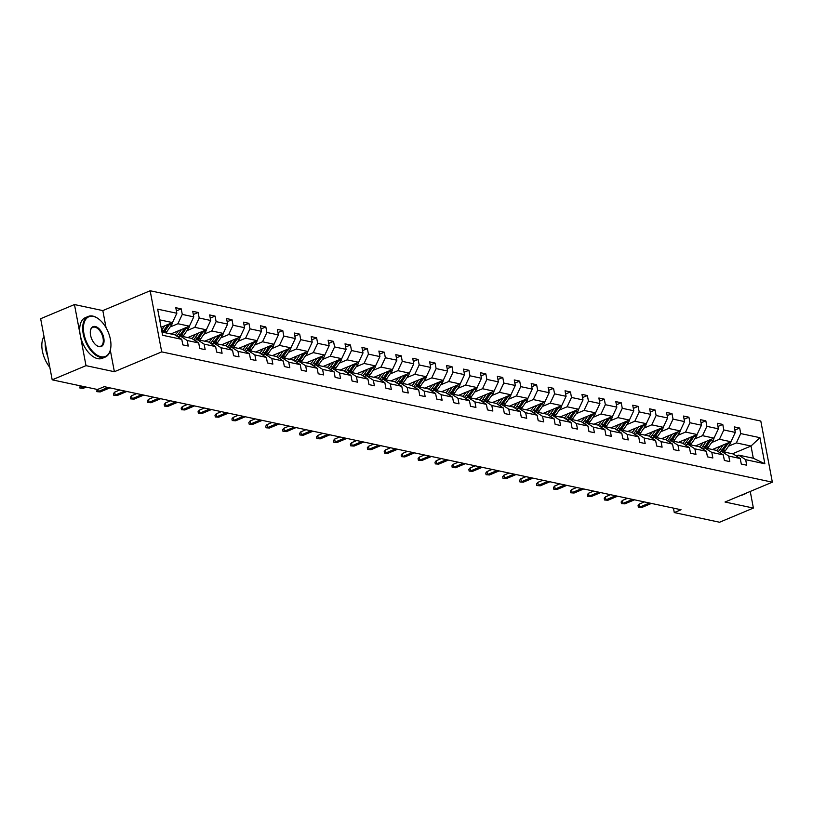 <?xml version="1.0" encoding="UTF-8"?>
<svg xmlns="http://www.w3.org/2000/svg" width="813" height="813" viewBox="0 0 813 813"><rect width="100%" height="100%" fill="white"/><g stroke="black" fill="none" stroke-linecap="round" stroke-linejoin="round"><path stroke-width="1.22" d="M106.066 327.741L102.824 310.596L74.461 304.55L40.65 318.716L52.195 379.834L97.489 389.498L104.247 386.663L681.04 509.741L674.282 512.576L719.576 522.241L753.387 508.064L750.247 491.438M102.824 310.596L150.161 290.759L760.805 421.063L772.35 482.18L161.706 351.877L150.161 290.759M74.461 304.55L86.005 365.657L52.195 379.834M161.086 327.354L172.478 322.578L159.663 319.844M165.882 332.893A13.475 10.467 102 0 0 166.848 331.653L171.533 324.915A4.665 3.628 102 0 0 172.478 322.578L176.848 313.259L175.801 307.721L181.228 308.879L176.401 310.901M732.462 453.796L751.009 446.022L736.365 442.902L740.734 433.583L759.931 437.679L764.86 463.776L745.663 459.68L746.71 465.209L741.283 464.05L740.237 458.522L728.743 456.063L729.789 461.601L724.363 460.443L723.316 454.914L711.822 452.455L712.859 457.993L707.442 456.835L706.395 451.296L694.891 448.847L695.938 454.376L690.511 453.217L689.475 447.689L677.971 445.229L679.018 450.768L673.591 449.609L672.544 444.081L661.05 441.622L662.097 447.16L656.67 446.002L655.624 440.463L644.13 438.014L645.176 443.542L639.75 442.384L638.703 436.855L627.199 434.396L628.246 439.935L622.829 438.776L621.782 433.248L610.278 430.788L611.325 436.327L605.898 435.168L604.852 429.63L593.358 427.181L594.405 432.709L588.978 431.551L587.931 426.022L576.437 423.563L577.484 429.101L572.057 427.943L571.011 422.414L559.507 419.955L560.553 425.494L555.137 424.335L554.09 418.797L542.586 416.347L543.633 421.876L538.206 420.717L537.159 415.189L525.665 412.73L526.712 418.268L521.285 417.11L520.239 411.581L508.745 409.122L509.792 414.66L504.365 413.502L503.318 407.963L491.814 405.514L492.861 411.043L487.444 409.884L486.398 404.356L474.894 401.896L475.94 407.435L470.514 406.276L469.467 400.748L457.973 398.289L459.02 403.827L453.593 402.669L452.546 397.13L441.053 394.681L442.099 400.209L436.672 399.051L435.626 393.522L424.122 391.063L425.169 396.602L419.752 395.443L418.705 389.915L407.201 387.455L408.248 392.994L402.821 391.836L401.774 386.297L390.281 383.848L391.327 389.376L385.901 388.218L384.854 382.689L373.36 380.23L374.407 385.769L368.98 384.61L367.933 379.082L356.429 376.622L357.476 382.161L352.059 381.002L351.013 375.464L339.509 373.015L340.556 378.543L335.129 377.384L334.092 371.856L322.588 369.397L323.635 374.935L318.208 373.777L317.161 368.248L305.668 365.789L306.714 371.328L301.288 370.169L300.241 364.631L288.747 362.181L289.784 367.71L284.367 366.551L283.32 361.023L271.816 358.563L272.863 364.102L267.436 362.944L266.4 357.405L254.896 354.956L255.943 360.494L250.516 359.336L249.469 353.797L237.975 351.348L239.022 356.877L233.595 355.718L232.548 350.19L221.055 347.73L222.091 353.269L216.675 352.11L215.628 346.572L204.124 344.123L205.171 349.661L199.744 348.503L198.707 342.964L187.203 340.515L188.25 346.043L182.823 344.885L181.777 339.356L162.58 335.261L157.651 309.164L176.848 313.259M170.862 333.96L189.399 326.186L177.905 323.737L182.275 314.418L181.228 308.879M182.275 314.418L193.768 316.867L192.722 311.338L198.148 312.487L193.331 314.509M187.783 337.568L206.329 329.793L194.825 327.344L199.195 318.025L198.148 312.487M199.195 318.025L210.699 320.474L209.652 314.946L215.069 316.105L210.252 318.127M204.703 341.186L223.25 333.411L211.746 330.952L216.116 321.633L215.069 316.105M216.116 321.633L227.62 324.092L226.573 318.554L232 319.712L227.173 321.735M221.624 344.793L240.17 337.019L228.677 334.57L233.046 325.251L232 319.712M233.046 325.251L244.54 327.7L243.494 322.172L248.92 323.32L244.093 325.342M238.555 348.401L257.091 340.627L245.597 338.178L249.967 328.859L248.92 323.32M249.967 328.859L261.461 331.308L260.414 325.779L265.841 326.938L261.024 328.96M255.475 352.019L274.022 344.245L262.518 341.785L266.888 332.466L265.841 326.938M266.888 332.466L278.392 334.926L277.345 329.387L282.761 330.545L277.944 332.568M272.396 355.627L290.942 347.852L279.438 345.403L283.808 336.084L282.761 330.545M283.808 336.084L295.312 338.533L294.265 333.005L299.692 334.153L294.865 336.176M289.316 359.234L307.863 351.46L296.369 349.011L300.739 339.692L299.692 334.153M300.739 339.692L312.233 342.141L311.186 336.612L316.613 337.771L311.786 339.793M306.237 362.852L324.783 355.078L313.29 352.618L317.659 343.299L316.613 337.771M317.659 343.299L329.153 345.759L328.106 340.22L333.533 341.379L328.716 343.401M323.168 366.46L341.714 358.685L330.21 356.236L334.58 346.917L333.533 341.379M334.58 346.917L346.084 349.366L345.037 343.838L350.454 344.997L345.637 347.009M340.088 370.067L358.635 362.293L347.131 359.844L351.501 350.525L350.454 344.997M351.501 350.525L363.005 352.974L361.958 347.446L367.385 348.604L362.557 350.627M357.009 373.685L375.555 365.911L364.061 363.452L368.421 354.133L367.385 348.604M368.421 354.133L379.925 356.592L378.878 351.053L384.305 352.212L379.478 354.234M373.929 377.293L392.476 369.519L380.982 367.07L385.352 357.75L384.305 352.212M385.352 357.75L396.846 360.2L395.799 354.671L401.226 355.83L396.398 357.842M390.86 380.901L409.406 373.126L397.903 370.677L402.272 361.358L401.226 355.83M402.272 361.358L413.766 363.807L412.73 358.279L418.146 359.437L413.329 361.46M407.78 384.519L426.327 376.744L414.823 374.285L419.193 364.966L418.146 359.437M419.193 364.966L430.697 367.425L429.65 361.887L435.077 363.045L430.25 365.067M424.701 388.126L443.248 380.352L431.754 377.903L436.114 368.584L435.077 363.045M436.114 368.584L447.617 371.033L446.571 365.504L451.998 366.663L447.17 368.675M441.622 391.734L460.168 383.96L448.674 381.51L453.044 372.191L451.998 366.663M453.044 372.191L464.538 374.641L463.491 369.112L468.918 370.271L464.091 372.293M458.552 395.352L477.099 387.577L465.595 385.118L469.965 375.799L468.918 370.271M469.965 375.799L481.459 378.258L480.422 372.72L485.839 373.878L481.022 375.901M475.473 398.959L494.019 391.185L482.516 388.736L486.885 379.417L485.839 373.878M486.885 379.417L498.389 381.866L497.343 376.338L502.769 377.496L497.942 379.508M492.393 402.567L510.94 394.793L499.436 392.344L503.806 383.025L502.769 377.496M503.806 383.025L515.31 385.474L514.263 379.945L519.69 381.104L514.863 383.126M509.314 406.185L527.861 398.411L516.367 395.951L520.737 386.632L519.69 381.104M520.737 386.632L532.23 389.092L531.184 383.553L536.61 384.712L531.783 386.734M526.245 409.793L544.781 402.018L533.287 399.569L537.657 390.25L536.61 384.712M537.657 390.25L549.151 392.699L548.114 387.171L553.531 388.329L548.714 390.342M543.165 413.4L561.712 405.626L550.208 403.177L554.578 393.858L553.531 388.329M554.578 393.858L566.082 396.307L565.035 390.779L570.462 391.937L565.635 393.959M560.086 417.018L578.632 409.244L567.128 406.785L571.498 397.466L570.462 391.937M571.498 397.466L583.002 399.925L581.956 394.386L587.382 395.545L582.555 397.567M577.006 420.626L595.553 412.852L584.059 410.402L588.429 401.083L587.382 395.545M588.429 401.083L599.923 403.533L598.876 398.004L604.303 399.163L599.476 401.175M593.937 424.234L612.474 416.459L600.98 414.01L605.35 404.691L604.303 399.163M605.35 404.691L616.843 407.14L615.807 401.612L621.223 402.77L616.406 404.793M610.858 427.851L629.404 420.077L617.9 417.618L622.27 408.299L621.223 402.77M622.27 408.299L633.774 410.758L632.727 405.22L638.144 406.378L633.327 408.4M627.778 431.459L646.325 423.685L634.821 421.236L639.191 411.917L638.144 406.378M639.191 411.917L650.695 414.366L649.648 408.837L655.075 409.996L650.248 412.018M644.699 435.067L663.245 427.292L651.752 424.843L656.121 415.524L655.075 409.996M656.121 415.524L667.615 417.984L666.569 412.445L671.995 413.604L667.168 415.626M661.63 438.685L680.166 430.91L668.672 428.451L673.042 419.132L671.995 413.604M673.042 419.132L684.536 421.591L683.489 416.053L688.916 417.211L684.099 419.234M678.55 442.292L697.097 434.518L685.593 432.069L689.963 422.75L688.916 417.211M689.963 422.75L701.467 425.199L700.42 419.671L705.836 420.829L701.019 422.851M695.471 445.9L714.017 438.126L702.513 435.677L706.883 426.358L705.836 420.829M706.883 426.358L718.387 428.817L717.34 423.278L722.767 424.437L717.94 426.459M712.391 449.518L730.938 441.744L719.444 439.284L723.814 429.965L722.767 424.437M723.814 429.965L735.308 432.425L734.261 426.886L739.688 428.045L734.861 430.067M740.734 433.583L739.688 428.045M198.707 342.964L191.716 338.411L180.212 335.952L177.996 336.887M180.212 335.952L187.203 340.515M170.08 327.009L177.905 323.737M182.803 336.511A13.475 10.467 102 0 0 183.768 335.271L188.453 328.523A4.665 3.628 102 0 0 189.399 326.186L193.768 316.867M215.628 346.572L208.636 342.019L197.132 339.57L194.917 340.495M197.132 339.57L204.124 344.123M187 330.627L194.825 327.344M206.329 329.793L210.699 320.474M232.548 350.19L225.557 345.627L214.063 343.177L211.837 344.112M214.063 343.177L221.055 347.73M203.921 334.234L211.746 330.952M223.25 333.411L227.62 324.092M249.469 353.797L242.477 349.244L230.983 346.785L228.758 347.72M230.983 346.785L237.975 351.348M220.841 337.842L228.677 334.57M233.575 347.344A13.475 10.467 102 0 0 234.54 346.104L239.225 339.356A4.665 3.628 102 0 0 240.17 337.019L244.54 327.7M266.4 357.405L259.408 352.852L247.904 350.403L245.689 351.328M247.904 350.403L254.896 354.956M237.772 341.46L245.597 338.178M250.495 350.952A13.475 10.467 102 0 0 251.461 349.712L256.146 342.974A4.665 3.628 102 0 0 257.091 340.637L261.461 331.308M283.32 361.023L276.329 356.46L264.825 354.011L262.609 354.946M264.825 354.011L271.816 358.563M254.693 345.068L262.518 341.785M267.416 354.559A13.475 10.467 102 0 0 268.381 353.33L273.077 346.582A4.665 3.628 102 0 0 274.011 344.245L278.392 334.926M300.241 364.631L293.249 360.078L281.755 357.618L279.53 358.553M281.755 357.618L288.747 362.181M271.613 348.675L279.438 345.403M284.347 358.177A13.475 10.467 102 0 0 285.302 356.937L289.997 350.19A4.665 3.628 102 0 0 290.932 347.852L295.312 338.533M317.161 368.248L310.17 363.685L298.676 361.236L296.45 362.161M298.676 361.236L305.668 365.789M288.534 352.293L296.369 349.011M301.267 361.785A13.475 10.467 102 0 0 302.233 360.545L306.918 353.807A4.665 3.628 102 0 0 307.863 351.47L312.233 342.141M334.092 371.856L327.1 367.293L315.596 364.844L313.381 365.779M315.596 364.844L322.588 369.397M305.464 355.901L313.29 352.618M318.188 365.393A13.475 10.467 102 0 0 319.153 364.163L323.838 357.415A4.665 3.628 102 0 0 324.783 355.078L329.153 345.759M351.013 375.464L344.021 370.911L332.517 368.452L330.302 369.387M332.517 368.452L339.509 373.015M322.385 359.509L330.21 356.236M335.108 369.011A13.475 10.467 102 0 0 336.074 367.771L340.769 361.023A4.665 3.628 102 0 0 341.704 358.685L346.084 349.366M367.933 379.082L360.942 374.519L349.448 372.069L347.222 372.994M349.448 372.069L356.429 376.622M339.306 363.126L347.131 359.844M352.039 372.618A13.475 10.467 102 0 0 352.994 371.378L357.69 364.641A4.665 3.628 102 0 0 358.624 362.303L363.005 352.974M384.854 382.689L377.862 378.126L366.368 375.677L364.143 376.612M366.368 375.677L373.36 380.23M356.226 366.734L364.061 363.452M368.96 376.226A13.475 10.467 102 0 0 369.925 374.996L374.61 368.248A4.665 3.628 102 0 0 375.545 365.911L379.925 356.592M401.774 386.297L394.793 381.744L383.289 379.285L381.073 380.22M383.289 379.285L390.281 383.848M373.157 370.342L380.982 367.07M385.88 379.844A13.475 10.467 102 0 0 386.846 378.604L391.531 371.856A4.665 3.628 102 0 0 392.476 369.519L396.846 360.2M418.705 389.915L411.713 385.352L400.209 382.903L397.994 383.827M400.209 382.903L407.201 387.455M390.077 373.96L397.903 370.677M402.801 383.451A13.475 10.467 102 0 0 403.766 382.212L408.461 375.474A4.665 3.628 102 0 0 409.396 373.137L413.766 363.807M435.626 393.522L428.634 388.96L417.14 386.51L414.915 387.445M417.14 386.51L424.122 391.063M406.998 377.567L414.823 374.285M419.732 387.059A13.475 10.467 102 0 0 420.687 385.829L425.382 379.082A4.665 3.628 102 0 0 426.317 376.744L430.697 367.425M452.546 397.13L445.554 392.577L434.061 390.118L431.835 391.053M434.061 390.118L441.053 394.681M423.919 381.175L431.754 377.903M436.652 390.677A13.475 10.467 102 0 0 437.618 389.437L442.302 382.689A4.665 3.628 102 0 0 443.237 380.352L447.617 371.033M469.467 400.748L462.485 396.185L450.981 393.736L448.766 394.661M450.981 393.736L457.973 398.289M440.839 384.793L448.674 381.51M460.168 383.96L464.538 374.641M486.398 404.356L479.406 399.793L467.902 397.344L465.686 398.279M467.902 397.344L474.894 401.896M457.77 388.401L465.595 385.118M470.493 397.892A13.475 10.467 102 0 0 471.459 396.663L476.154 389.915A4.665 3.628 102 0 0 477.089 387.577L481.459 378.258M503.318 407.963L496.326 403.411L484.833 400.951L482.607 401.886M484.833 400.951L491.814 405.514M474.69 392.008L482.516 388.736M487.424 401.51A13.475 10.467 102 0 0 488.379 400.27L493.074 393.522A4.665 3.628 102 0 0 494.009 391.185L498.389 381.866M520.239 411.581L513.247 407.018L501.753 404.569L499.528 405.494M501.753 404.569L508.745 409.122M491.611 395.626L499.436 392.344M504.345 405.118A13.475 10.467 102 0 0 505.31 403.878L509.995 397.14A4.665 3.628 102 0 0 510.93 394.803L515.31 385.474M537.159 415.189L530.178 410.636L518.674 408.177L516.458 409.112M518.674 408.177L525.665 412.73M508.532 399.234L516.367 395.951M521.265 408.726A13.475 10.467 102 0 0 522.231 407.496L526.915 400.748A4.665 3.628 102 0 0 527.861 398.411L532.23 389.092M554.09 418.797L547.098 414.244L535.594 411.785L533.379 412.719M535.594 411.785L542.586 416.347M525.462 402.841L533.287 399.569M538.186 412.343A13.475 10.467 102 0 0 539.151 411.104L543.846 404.356A4.665 3.628 102 0 0 544.781 402.018L549.151 392.699M571.011 422.414L564.019 417.852L552.515 415.402L550.299 416.327M552.515 415.402L559.507 419.955M542.383 406.459L550.208 403.177M561.712 405.626L566.082 396.307M587.931 426.022L580.939 421.469L569.446 419.01L567.22 419.945M569.446 419.01L576.437 423.563M559.303 410.067L567.128 406.785M578.632 409.244L583.002 399.925M604.852 429.63L597.86 425.077L586.366 422.618L584.14 423.553M586.366 422.618L593.358 427.181M576.224 413.675L584.059 410.402M588.958 423.177A13.475 10.467 102 0 0 589.923 421.937L594.608 415.189A4.665 3.628 102 0 0 595.553 412.852L599.923 403.533M621.782 433.248L614.791 428.685L603.287 426.236L601.071 427.16M603.287 426.236L610.278 430.788M593.155 417.293L600.98 414.01M605.878 426.784A13.475 10.467 102 0 0 606.844 425.545L611.539 418.807A4.665 3.628 102 0 0 612.474 416.469L616.843 407.14M638.703 436.855L631.711 432.303L620.207 429.843L617.992 430.778M620.207 429.843L627.199 434.396M610.075 420.9L617.9 417.618M622.809 430.402A13.475 10.467 102 0 0 623.764 429.162L628.459 422.414A4.665 3.628 102 0 0 629.394 420.077L633.774 410.758M655.624 440.463L648.632 435.91L637.138 433.451L634.912 434.386M637.138 433.451L644.13 438.014M626.996 424.518L634.821 421.236M639.729 434.01A13.475 10.467 102 0 0 640.695 432.77L645.38 426.022A4.665 3.628 102 0 0 646.315 423.685L650.695 414.366M672.544 444.081L665.552 439.518L654.059 437.069L651.833 437.994M654.059 437.069L661.05 441.622M643.916 428.126L651.752 424.843M656.65 437.618A13.475 10.467 102 0 0 657.615 436.378L662.3 429.64A4.665 3.628 102 0 0 663.245 427.303L667.615 417.984M689.475 447.689L682.483 443.136L670.979 440.676L668.764 441.611M670.979 440.676L677.971 445.229M660.847 431.733L668.672 428.451M673.571 441.235A13.475 10.467 102 0 0 674.536 439.996L679.231 433.248A4.665 3.628 102 0 0 680.166 430.91L684.536 421.591M706.395 451.296L699.404 446.744L687.9 444.284L685.684 445.219M687.9 444.284L694.891 448.847M677.768 435.351L685.593 432.069M690.501 444.843A13.475 10.467 102 0 0 691.457 443.603L696.152 436.855A4.665 3.628 102 0 0 697.087 434.518L701.467 425.199M723.316 454.914L716.324 450.351L704.83 447.902L702.605 448.827M704.83 447.902L711.822 452.455M694.688 438.959L702.513 435.677M714.017 438.126L718.387 428.817M740.237 458.522L733.245 453.969L721.751 451.51L719.525 452.445M721.751 451.51L728.743 456.063M711.609 442.567L719.444 439.284M724.342 452.069A13.475 10.467 102 0 0 725.308 450.829L729.993 444.081A4.665 3.628 102 0 0 730.938 441.744L735.308 432.425M764.86 463.776L753.316 458.247L738.671 455.117L736.456 456.052M738.671 455.117L745.663 459.68M86.005 365.657L114.379 371.714L161.706 351.877M772.35 482.18L725.013 502.017L753.387 508.064M673.438 508.115L674.282 512.576M728.539 446.185L736.365 442.902M753.316 458.247L751.009 446.022L759.931 437.679M161.98 332.06L174.785 334.793L181.777 339.356M114.379 371.714L110.314 350.23M644.414 501.926L639.272 504.08L639.831 507.058L649.485 503.003M641.782 507.475L638.378 507.221L641.782 507.475L651.437 503.42M638.378 507.221L638.073 505.574L639.272 504.08M719.912 446.367L718.58 448.278A11.189 8.689 102 0 1 716.558 450.504M723.113 445.026L719.881 449.67A13.475 10.467 102 0 1 718.255 451.611M726.456 443.624L721.944 450.107A13.475 10.467 102 0 1 720.216 452.15M722.279 451.622A13.475 10.467 -78 0 0 723.245 450.382L727.93 443.644A4.665 3.628 -78 0 0 728.418 442.8M747.117 492.749A22.022 12.205 -112.7 0 1 745.541 493.684A22.022 12.205 -112.7 0 1 743.773 494.152M745.541 493.684L742.564 494.924A22.022 12.205 -112.7 0 1 740.795 495.402M100.985 356.734A21.494 11.91 67.3 0 0 110.69 348.31A21.494 11.91 67.3 0 0 98.292 318.726A21.494 11.91 67.3 0 0 93.363 316.43A21.494 11.91 67.3 0 0 83.942 333.757A21.494 11.91 67.3 0 0 100.985 356.734M110.649 348.533A22.022 12.205 -112.7 0 1 110.609 348.767A22.022 12.205 -112.7 0 1 105.284 357.059A22.022 12.205 -112.7 0 1 100.67 357.395A22.022 12.205 -112.7 0 1 84.156 337.68A22.022 12.205 -112.7 0 1 88.261 316.44A22.022 12.205 -112.7 0 1 92.865 316.105A22.022 12.205 -112.7 0 1 97.906 318.452A22.022 12.205 -112.7 0 1 98.099 318.594M99.084 346.653A10.742 5.955 -112.7 0 1 96.615 345.505A10.742 5.955 -112.7 0 1 90.416 330.718A10.742 5.955 -112.7 0 1 95.273 326.501A10.742 5.955 -112.7 0 1 103.79 337.995A10.742 5.955 -112.7 0 1 99.084 346.653M96.432 345.373A10.213 5.661 67.3 0 0 98.576 346.328A10.213 5.661 67.3 0 0 100.721 346.175A10.213 5.661 67.3 0 0 102.621 336.318A10.213 5.661 67.3 0 0 94.958 327.172A10.213 5.661 67.3 0 0 92.824 327.324A10.213 5.661 67.3 0 0 90.385 330.952M105.284 357.059L102.306 358.309A22.022 12.205 -112.7 0 1 97.692 358.645A22.022 12.205 -112.7 0 1 81.178 338.93A22.022 12.205 -112.7 0 1 85.284 317.69L88.261 316.44M47.794 356.541A22.022 12.205 -112.7 0 1 45.223 342.903M49.847 367.395A22.022 12.205 -112.7 0 1 44.014 336.501M627.484 498.318L622.341 500.473L622.91 503.44L632.565 499.395M624.862 503.857L621.457 503.613L624.862 503.857L634.516 499.812M621.457 503.613L621.142 501.956L622.341 500.473M610.563 494.7L605.421 496.855L605.98 499.832L615.634 495.788M607.941 500.249L604.537 499.995L607.941 500.249L617.585 496.204M604.537 499.995L604.222 498.349L605.421 496.855M702.981 442.75L701.66 444.66A11.189 8.689 102 0 1 699.637 446.896M706.192 441.408L702.96 446.052A13.475 10.467 102 0 1 701.334 448.004M714.007 438.136A4.665 3.628 102 0 1 713.072 440.473L708.387 447.211A13.475 10.467 102 0 1 707.422 448.451M709.525 440.016L705.023 446.5A13.475 10.467 102 0 1 703.296 448.542M705.359 448.014A13.475 10.467 -78 0 0 706.324 446.774L711.009 440.026A4.665 3.628 -78 0 0 711.487 439.193M686.06 439.142L684.729 441.053A11.189 8.689 102 0 1 682.717 443.288M689.261 437.801L686.04 442.445A13.475 10.467 102 0 1 684.414 444.396M692.605 436.398L688.093 442.882A13.475 10.467 102 0 1 686.375 444.935M688.438 444.406A13.475 10.467 -78 0 0 689.394 443.166L694.089 436.418A4.665 3.628 -78 0 0 694.566 435.575M593.642 491.093L588.5 493.247L589.059 496.225L598.714 492.17M591.01 496.641L587.616 496.387L591.01 496.641L600.665 492.587M587.616 496.387L587.301 494.741L588.5 493.247M669.14 435.534L667.808 437.445A11.189 8.689 102 0 1 665.796 439.67M672.341 434.193L669.109 438.837A13.475 10.467 102 0 1 667.493 440.778M675.684 432.79L671.172 439.274A13.475 10.467 102 0 1 669.455 441.317M671.508 440.788A13.475 10.467 -78 0 0 672.473 439.548L677.168 432.811A4.665 3.628 -78 0 0 677.646 431.967M576.722 487.485L571.58 489.639L572.139 492.607L581.793 488.562M574.09 493.024L570.685 492.78L574.09 493.024L583.744 488.979M570.685 492.78L570.38 491.123L571.58 489.639M652.219 431.916L650.888 433.827A11.189 8.689 102 0 1 648.865 436.063M655.42 430.575L652.189 435.219A13.475 10.467 102 0 1 650.563 437.17M658.764 429.183L654.252 435.666A13.475 10.467 102 0 1 652.524 437.709M654.587 437.181A13.475 10.467 -78 0 0 655.552 435.941L660.237 429.193A4.665 3.628 -78 0 0 660.725 428.36M559.791 483.867L554.649 486.022L555.218 488.999L564.872 484.955M557.169 489.416L553.765 489.162L557.169 489.416L566.824 485.371M553.765 489.162L553.45 487.515L554.649 486.022M635.288 428.309L633.967 430.219A11.189 8.689 102 0 1 631.945 432.455M638.5 426.967L635.268 431.612A13.475 10.467 102 0 1 633.642 433.553M641.833 425.565L637.331 432.049A13.475 10.467 102 0 1 635.603 434.101M637.666 433.573A13.475 10.467 -78 0 0 638.632 432.333L643.317 425.585A4.665 3.628 -78 0 0 643.794 424.742M542.871 480.259L537.728 482.414L538.297 485.391L547.942 481.337M540.249 485.808L536.844 485.554L540.249 485.808L549.893 481.753M536.844 485.554L536.529 483.908L537.728 482.414M618.368 424.701L617.037 426.612A11.189 8.689 102 0 1 615.024 428.837M621.569 423.36L618.347 428.004A13.475 10.467 102 0 1 616.721 429.945M624.912 421.957L620.4 428.441A13.475 10.467 102 0 1 618.683 430.484M620.746 429.955A13.475 10.467 -78 0 0 621.711 428.715L626.396 421.977A4.665 3.628 -78 0 0 626.874 421.134M525.95 476.652L520.808 478.806L521.367 481.774L531.021 477.729M523.318 482.19L519.924 481.946L523.318 482.19L532.972 478.146M519.924 481.946L519.609 480.29L520.808 478.806M601.447 421.083L600.116 422.994A11.189 8.689 102 0 1 598.104 425.229M604.648 419.742L601.417 424.386A13.475 10.467 102 0 1 599.801 426.337M607.992 418.349L603.48 424.833A13.475 10.467 102 0 1 601.762 426.876M603.815 426.347A13.475 10.467 -78 0 0 604.781 425.108L609.476 418.36A4.665 3.628 -78 0 0 609.953 417.526M509.029 473.034L503.887 475.188L504.446 478.166L514.101 474.121M506.397 478.583L502.993 478.329L506.397 478.583L516.052 474.538M502.993 478.329L502.688 476.682L503.887 475.188M584.527 417.476L583.195 419.386A11.189 8.689 102 0 1 581.173 421.622M587.728 416.134L584.496 420.778A13.475 10.467 102 0 1 582.87 422.719M591.071 414.732L586.559 421.215A13.475 10.467 102 0 1 584.832 423.268M586.895 422.74A13.475 10.467 -78 0 0 587.86 421.5L592.545 414.752A4.665 3.628 -78 0 0 593.033 413.908M492.099 469.426L486.967 471.581L487.526 474.548L497.18 470.503M489.477 474.965L486.072 474.721L489.477 474.965L499.131 470.92M486.072 474.721L485.757 473.075L486.967 471.581M567.596 413.868L566.275 415.778A11.189 8.689 102 0 1 564.252 418.004M570.807 412.526L567.576 417.171A13.475 10.467 102 0 1 565.95 419.112M578.622 409.244A4.665 3.628 102 0 1 577.687 411.581L573.002 418.329A13.475 10.467 102 0 1 572.037 419.559M574.141 411.124L569.639 417.608A13.475 10.467 102 0 1 567.911 419.65M569.974 419.122A13.475 10.467 -78 0 0 570.939 417.882L575.624 411.144A4.665 3.628 -78 0 0 576.102 410.301M475.178 465.819L470.036 467.973L470.605 470.94L480.249 466.896M472.556 471.357L469.152 471.113L472.556 471.357L482.2 467.312M469.152 471.113L468.837 469.457L470.036 467.973M550.675 410.25L549.344 412.161A11.189 8.689 102 0 1 547.332 414.396M553.877 408.909L550.655 413.553A13.475 10.467 102 0 1 549.029 415.504M561.702 405.636A4.665 3.628 102 0 1 560.767 407.974L556.072 414.711A13.475 10.467 102 0 1 555.116 415.951M557.22 407.506L552.708 414A13.475 10.467 102 0 1 550.99 416.043M553.053 415.514A13.475 10.467 -78 0 0 554.019 414.274L558.704 407.526A4.665 3.628 -78 0 0 559.181 406.693M458.258 462.201L453.115 464.355L453.674 467.333L463.329 463.288M455.626 467.749L452.231 467.495L455.626 467.749L465.28 463.705M452.231 467.495L451.916 465.849L453.115 464.355M533.755 406.642L532.424 408.553A11.189 8.689 102 0 1 530.411 410.789M536.956 405.301L533.724 409.945A13.475 10.467 102 0 1 532.109 411.886M540.299 403.898L535.787 410.382A13.475 10.467 102 0 1 534.07 412.435M536.133 411.906A13.475 10.467 -78 0 0 537.088 410.667L541.783 403.919A4.665 3.628 -78 0 0 542.261 403.075M441.337 458.593L436.195 460.747L436.754 463.715L446.408 459.67M438.705 464.132L435.301 463.888L438.705 464.132L448.359 460.087M435.301 463.888L434.996 462.241L436.195 460.747M516.834 403.035L515.503 404.945A11.189 8.689 102 0 1 513.481 407.171M520.035 401.693L516.804 406.337A13.475 10.467 102 0 1 515.178 408.278M523.379 400.291L518.867 406.774A13.475 10.467 102 0 1 517.139 408.817M519.202 408.289A13.475 10.467 -78 0 0 520.168 407.049L524.863 400.311A4.665 3.628 -78 0 0 525.34 399.468M424.406 454.985L419.274 457.14L419.833 460.107L429.488 456.063M421.784 460.524L418.38 460.28L421.784 460.524L431.439 456.479M418.38 460.28L418.075 458.623L419.274 457.14M499.904 399.417L498.582 401.327A11.189 8.689 102 0 1 496.56 403.563M503.115 398.075L499.883 402.72A13.475 10.467 102 0 1 498.257 404.671M506.448 396.673L501.946 403.167A13.475 10.467 102 0 1 500.219 405.209M502.282 404.681A13.475 10.467 -78 0 0 503.247 403.441L507.932 396.693A4.665 3.628 -78 0 0 508.41 395.86M407.486 451.367L402.344 453.522L402.913 456.5L412.557 452.455M404.864 456.916L401.459 456.662L404.864 456.916L414.518 452.871M401.459 456.662L401.144 455.016L402.344 453.522M482.983 395.809L481.652 397.72A11.189 8.689 102 0 1 479.64 399.955M486.184 394.468L482.963 399.112A13.475 10.467 102 0 1 481.337 401.053M489.528 393.065L485.015 399.549A13.475 10.467 102 0 1 483.298 401.602M485.361 401.073A13.475 10.467 -78 0 0 486.326 399.833L491.011 393.086A4.665 3.628 -78 0 0 491.489 392.242M390.565 447.76L385.423 449.914L385.982 452.882L395.636 448.837M387.933 453.298L384.539 453.054L387.933 453.298L397.587 449.254M384.539 453.054L384.224 451.408L385.423 449.914M466.062 392.201L464.731 394.112A11.189 8.689 102 0 1 462.719 396.338M469.264 390.86L466.032 395.504A13.475 10.467 102 0 1 464.416 397.445M472.607 389.457L468.095 395.941A13.475 10.467 102 0 1 466.377 397.984M468.44 397.455A13.475 10.467 -78 0 0 469.396 396.216L474.091 389.478A4.665 3.628 -78 0 0 474.568 388.634M373.645 444.152L368.502 446.307L369.061 449.274L378.716 445.229M371.013 449.691L367.618 449.447L371.013 449.691L380.667 445.646M367.618 449.447L367.303 447.79L368.502 446.307M449.142 388.584L447.811 390.494A11.189 8.689 102 0 1 445.788 392.73M452.343 387.242L449.111 391.886A13.475 10.467 102 0 1 447.485 393.838M460.168 383.97A4.665 3.628 102 0 1 459.223 386.307L454.538 393.045A13.475 10.467 102 0 1 453.573 394.285M455.687 385.84L451.174 392.333A13.475 10.467 102 0 1 449.447 394.376M451.51 393.848A13.475 10.467 -78 0 0 452.475 392.608L457.17 385.86A4.665 3.628 -78 0 0 457.648 385.027M356.714 440.534L351.582 442.689L352.141 445.666L361.795 441.622M354.092 446.083L350.688 445.829L354.092 446.083L363.746 442.038M350.688 445.829L350.383 444.183L351.582 442.689M432.211 384.976L430.89 386.886A11.189 8.689 102 0 1 428.868 389.122M435.422 383.634L432.191 388.279A13.475 10.467 102 0 1 430.565 390.22M438.756 382.232L434.254 388.716A13.475 10.467 102 0 1 432.526 390.768M434.589 390.24A13.475 10.467 -78 0 0 435.555 389L440.24 382.252A4.665 3.628 -78 0 0 440.717 381.409M339.793 436.927L334.651 439.081L335.22 442.048L344.864 438.004M337.171 442.465L333.767 442.221L337.171 442.465L346.826 438.42M333.767 442.221L333.452 440.575L334.651 439.081M415.291 381.368L413.959 383.279A11.189 8.689 102 0 1 411.947 385.504M418.502 380.027L415.27 384.671A13.475 10.467 102 0 1 413.644 386.612M421.835 378.624L417.333 385.108A13.475 10.467 102 0 1 415.606 387.151M417.669 386.622A13.475 10.467 -78 0 0 418.634 385.382L423.319 378.645A4.665 3.628 -78 0 0 423.797 377.801M322.873 433.319L317.731 435.473L318.29 438.441L327.944 434.396M320.251 438.857L316.846 438.614L320.251 438.857L329.895 434.813M316.846 438.614L316.531 436.957L317.731 435.473M398.37 377.75L397.039 379.661A11.189 8.689 102 0 1 395.027 381.897M401.571 376.409L398.34 381.053A13.475 10.467 102 0 1 396.724 383.004M404.915 375.006L400.403 381.5A13.475 10.467 102 0 1 398.685 383.543M400.748 383.014A13.475 10.467 -78 0 0 401.703 381.775L406.398 375.027A4.665 3.628 -78 0 0 406.876 374.193M305.952 429.701L300.81 431.855L301.369 434.833L311.023 430.788M303.32 435.25L299.926 434.996L303.32 435.25L312.975 431.205M299.926 434.996L299.611 433.349L300.81 431.855M381.449 374.143L380.118 376.053A11.189 8.689 102 0 1 378.096 378.289M384.651 372.801L381.419 377.445A13.475 10.467 102 0 1 379.803 379.386M387.994 371.399L383.482 377.882A13.475 10.467 102 0 1 381.754 379.925M383.817 379.407A13.475 10.467 -78 0 0 384.783 378.167L389.478 371.419A4.665 3.628 -78 0 0 389.955 370.576M289.032 426.093L283.889 428.248L284.448 431.215L294.103 427.171M286.4 431.632L282.995 431.388L286.4 431.632L296.054 427.587M282.995 431.388L282.69 429.742L283.889 428.248M364.519 370.535L363.198 372.445A11.189 8.689 102 0 1 361.175 374.671M367.73 369.193L364.498 373.838A13.475 10.467 102 0 1 362.872 375.779M371.074 367.791L366.561 374.275A13.475 10.467 102 0 1 364.834 376.317M366.897 375.789A13.475 10.467 -78 0 0 367.862 374.549L372.547 367.811A4.665 3.628 -78 0 0 373.025 366.968M272.101 422.486L266.959 424.64L267.528 427.608L277.172 423.563M269.479 428.024L266.075 427.78L269.479 428.024L279.133 423.98M266.075 427.78L265.76 426.124L266.959 424.64M347.598 366.917L346.267 368.828A11.189 8.689 102 0 1 344.255 371.063M350.81 365.576L347.578 370.22A13.475 10.467 102 0 1 345.952 372.171M354.143 364.173L349.641 370.667A13.475 10.467 102 0 1 347.913 372.71M349.976 372.181A13.475 10.467 -78 0 0 350.942 370.941L355.627 364.194A4.665 3.628 -78 0 0 356.104 363.36M255.18 418.868L250.038 421.022L250.597 424L260.251 419.955M252.558 424.416L249.154 424.162L252.558 424.416L262.203 420.372M249.154 424.162L248.839 422.516L250.038 421.022M330.678 363.309L329.346 365.22A11.189 8.689 102 0 1 327.334 367.456M333.879 361.968L330.647 366.612A13.475 10.467 102 0 1 329.031 368.553M337.222 360.566L332.71 367.049A13.475 10.467 102 0 1 330.993 369.092M333.056 368.574A13.475 10.467 -78 0 0 334.011 367.334L338.706 360.586A4.665 3.628 -78 0 0 339.184 359.742M238.26 415.26L233.118 417.415L233.677 420.382L243.331 416.337M235.628 420.799L232.233 420.555L235.628 420.799L245.282 416.754M232.233 420.555L231.918 418.908L233.118 417.415M313.757 359.702L312.426 361.612A11.189 8.689 102 0 1 310.403 363.838M316.958 358.36L313.727 363.005A13.475 10.467 102 0 1 312.111 364.946M320.302 356.958L315.79 363.441A13.475 10.467 102 0 1 314.062 365.484M316.125 364.956A13.475 10.467 -78 0 0 317.09 363.716L321.785 356.978A4.665 3.628 -78 0 0 322.263 356.135M221.339 411.642L216.197 413.807L216.756 416.774L226.41 412.73M218.707 417.191L215.303 416.947L218.707 417.191L228.362 413.146M215.303 416.947L214.998 415.291L216.197 413.807M296.826 356.084L295.505 357.994A11.189 8.689 102 0 1 293.483 360.23M300.038 354.742L296.806 359.387A13.475 10.467 102 0 1 295.18 361.338M303.381 353.34L298.869 359.834A13.475 10.467 102 0 1 297.141 361.876M299.204 361.348A13.475 10.467 -78 0 0 300.17 360.108L304.855 353.36A4.665 3.628 -78 0 0 305.332 352.527M204.409 408.035L199.266 410.189L199.835 413.167L209.48 409.122M201.787 413.583L198.382 413.329L201.787 413.583L211.441 409.539M198.382 413.329L198.067 411.683L199.266 410.189M279.906 352.476L278.574 354.387A11.189 8.689 102 0 1 276.562 356.612M283.117 351.135L279.885 355.779A13.475 10.467 102 0 1 278.259 357.72M286.45 349.732L281.948 356.216A13.475 10.467 102 0 1 280.221 358.259M282.284 357.73A13.475 10.467 -78 0 0 283.249 356.501L287.934 349.753A4.665 3.628 -78 0 0 288.412 348.909M187.488 404.427L182.346 406.581L182.905 409.549L192.559 405.504M184.866 409.965L181.462 409.722L184.866 409.965L194.51 405.921M181.462 409.722L181.147 408.075L182.346 406.581M262.985 348.868L261.654 350.779A11.189 8.689 102 0 1 259.642 353.005M266.186 347.527L262.965 352.171A13.475 10.467 102 0 1 261.339 354.112M269.53 346.125L265.018 352.608A13.475 10.467 102 0 1 263.3 354.651M265.363 354.122A13.475 10.467 -78 0 0 266.318 352.883L271.014 346.145A4.665 3.628 -78 0 0 271.491 345.301M170.567 400.809L165.425 402.974L165.984 405.941L175.638 401.896M167.935 406.358L164.541 406.114L167.935 406.358L177.59 402.313M164.541 406.114L164.226 404.457L165.425 402.974M246.065 345.251L244.733 347.161A11.189 8.689 102 0 1 242.711 349.397M249.266 343.909L246.034 348.553A13.475 10.467 102 0 1 244.418 350.505M252.609 342.507L248.097 349.001A13.475 10.467 102 0 1 246.38 351.043M248.432 350.515A13.475 10.467 -78 0 0 249.398 349.275L254.093 342.527A4.665 3.628 -78 0 0 254.571 341.694M153.647 397.201L148.505 399.356L149.064 402.333L158.718 398.289M151.015 402.75L147.61 402.496L151.015 402.75L160.669 398.705M147.61 402.496L147.305 400.85L148.505 399.356M229.134 341.643L227.813 343.553A11.189 8.689 102 0 1 225.79 345.779M232.345 340.301L229.114 344.946A13.475 10.467 102 0 1 227.488 346.887M235.689 338.899L231.177 345.383A13.475 10.467 102 0 1 229.449 347.425M231.512 346.897A13.475 10.467 -78 0 0 232.477 345.667L237.162 338.919A4.665 3.628 -78 0 0 237.65 338.076M136.716 393.594L131.574 395.748L132.143 398.716L141.787 394.671M134.094 399.132L130.69 398.888L134.094 399.132L143.749 395.088M130.69 398.888L130.375 397.232L131.574 395.748M212.213 338.035L210.892 339.946A11.189 8.689 102 0 1 208.87 342.171M215.425 336.694L212.193 341.338A13.475 10.467 102 0 1 210.567 343.279M223.24 333.411A4.665 3.628 102 0 1 222.305 335.749L217.62 342.497A13.475 10.467 102 0 1 216.654 343.726M218.758 335.291L214.256 341.775A13.475 10.467 102 0 1 212.528 343.818M214.591 343.289A13.475 10.467 -78 0 0 215.557 342.049L220.242 335.312A4.665 3.628 -78 0 0 220.719 334.468M119.796 389.976L114.653 392.14L115.212 395.108L124.867 391.063M117.174 395.525L113.769 395.281L117.174 395.525L126.818 391.48M113.769 395.281L113.454 393.624L114.653 392.14M195.293 334.417L193.961 336.328A11.189 8.689 102 0 1 191.949 338.564M198.494 333.076L195.272 337.72A13.475 10.467 102 0 1 193.646 339.671M206.319 329.804A4.665 3.628 102 0 1 205.384 332.141L200.689 338.879A13.475 10.467 102 0 1 199.724 340.119M201.837 331.674L197.325 338.167A13.475 10.467 102 0 1 195.608 340.21M197.671 339.682A13.475 10.467 -78 0 0 198.626 338.442L203.321 331.694A4.665 3.628 -78 0 0 203.799 330.861M97.885 389.336L98.292 391.5L107.946 387.455M100.243 391.917L96.849 391.663L100.243 391.917L109.897 387.872M96.849 391.663L97.032 389.397M178.372 330.81L177.041 332.72A11.189 8.689 102 0 1 175.019 334.946M181.573 329.468L178.342 334.113A13.475 10.467 102 0 1 176.726 336.054M184.917 328.066L180.405 334.55A13.475 10.467 102 0 1 178.687 336.592M180.74 336.064A13.475 10.467 -78 0 0 181.706 334.834L186.401 328.086A4.665 3.628 -78 0 0 186.878 327.243M81.015 385.982L81.371 387.882L84.257 386.673M83.322 388.299L79.918 388.055L83.322 388.299L86.208 387.09M79.918 388.055L80.101 385.789M164.653 325.861L161.624 330.21M167.996 324.458L163.484 330.942A13.475 10.467 102 0 1 162.519 332.182M163.82 332.456A13.475 10.467 -78 0 0 164.785 331.216L169.47 324.478A4.665 3.628 -78 0 0 169.958 323.635M721.944 450.107L719.881 449.67M725.308 450.829L723.245 450.382M729.993 444.081L727.93 443.644M705.023 446.5L702.96 446.052M708.387 447.211L706.324 446.774M713.072 440.473L711.009 440.026M688.093 442.882L686.04 442.445M691.457 443.603L689.394 443.166M696.152 436.855L694.089 436.418M671.172 439.274L669.109 438.837M674.536 439.996L672.473 439.548M679.231 433.248L677.168 432.811M654.252 435.666L652.189 435.219M657.615 436.378L655.552 435.941M662.3 429.64L660.237 429.193M637.331 432.049L635.268 431.612M640.695 432.77L638.632 432.333M645.38 426.022L643.317 425.585M620.4 428.441L618.347 428.004M623.764 429.162L621.711 428.715M628.459 422.414L626.396 421.977M603.48 424.833L601.417 424.386M606.844 425.545L604.781 425.108M611.539 418.807L609.476 418.36M586.559 421.215L584.496 420.778M589.923 421.937L587.86 421.5M594.608 415.189L592.545 414.752M569.639 417.608L567.576 417.171M573.002 418.329L570.939 417.882M577.687 411.581L575.624 411.144M552.708 414L550.655 413.553M556.072 414.711L554.019 414.274M560.767 407.974L558.704 407.526M535.787 410.382L533.724 409.945M539.151 411.104L537.088 410.667M543.846 404.356L541.783 403.919M518.867 406.774L516.804 406.337M522.231 407.496L520.168 407.049M526.915 400.748L524.863 400.311M501.946 403.167L499.883 402.72M505.31 403.878L503.247 403.441M509.995 397.14L507.932 396.693M485.015 399.549L482.963 399.112M488.379 400.27L486.326 399.833M493.074 393.522L491.011 393.086M468.095 395.941L466.032 395.504M471.459 396.663L469.396 396.216M476.154 389.915L474.091 389.478M451.174 392.333L449.111 391.886M454.538 393.045L452.475 392.608M459.223 386.307L457.17 385.86M434.254 388.716L432.191 388.279M437.618 389.437L435.555 389M442.302 382.689L440.24 382.252M417.333 385.108L415.27 384.671M420.687 385.829L418.634 385.382M425.382 379.082L423.319 378.645M400.403 381.5L398.34 381.053M403.766 382.212L401.703 381.775M408.461 375.474L406.398 375.027M383.482 377.882L381.419 377.445M386.846 378.604L384.783 378.167M391.531 371.856L389.478 371.419M366.561 374.275L364.498 373.838M369.925 374.996L367.862 374.549M374.61 368.248L372.547 367.811M349.641 370.667L347.578 370.22M352.994 371.378L350.942 370.941M357.69 364.641L355.627 364.194M332.71 367.049L330.647 366.612M336.074 367.771L334.011 367.334M340.769 361.023L338.706 360.586M315.79 363.441L313.727 363.005M319.153 364.163L317.09 363.716M323.838 357.415L321.785 356.978M298.869 359.834L296.806 359.387M302.233 360.545L300.17 360.108M306.918 353.807L304.855 353.36M281.948 356.216L279.885 355.779M285.302 356.937L283.249 356.501M289.997 350.19L287.934 349.753M265.018 352.608L262.965 352.171M268.381 353.33L266.318 352.883M273.077 346.582L271.014 346.145M248.097 349.001L246.034 348.553M251.461 349.712L249.398 349.275M256.146 342.974L254.093 342.527M231.177 345.383L229.114 344.946M234.54 346.104L232.477 345.667M239.225 339.356L237.162 338.919M214.256 341.775L212.193 341.338M217.62 342.497L215.557 342.049M222.305 335.749L220.242 335.312M197.325 338.167L195.272 337.72M200.689 338.879L198.626 338.442M205.384 332.141L203.321 331.694M180.405 334.55L178.342 334.113M183.768 335.271L181.706 334.834M188.453 328.523L186.401 328.086M163.484 330.942L161.696 330.556M166.848 331.653L164.785 331.216M171.533 324.915L169.47 324.478"/></g></svg>
